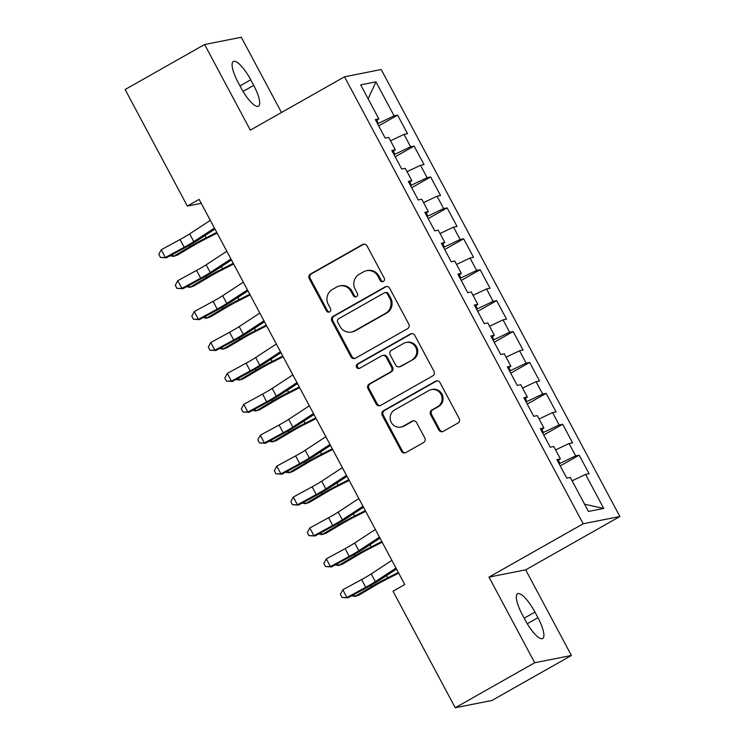 <?xml version="1.0" encoding="UTF-8"?>
<svg xmlns="http://www.w3.org/2000/svg" width="745" height="745" viewBox="0 0 745 745"><rect width="100%" height="100%" fill="white"/><g stroke="black" fill="none" stroke-linecap="round" stroke-linejoin="round"><path stroke-width="1.12" d="M383.368 281.452A2.421 2.319 -101.2 0 0 384.252 278.183L367.043 245.943A3.455 3.306 -101.2 0 0 362.536 244.546L310.525 274.002A3.455 3.306 -101.2 0 0 309.259 278.667L326.468 310.907A2.421 2.319 -101.2 0 0 329.625 311.885A2.421 2.319 -101.2 0 0 330.51 308.616L328.284 304.444A11.045 10.579 -101.2 0 1 332.344 289.498L336.684 287.048A11.045 10.579 -101.2 0 1 339.72 285.912A11.045 10.579 -101.2 0 1 351.109 291.519L353.335 295.69A2.421 2.319 -101.2 0 0 356.492 296.668A2.421 2.319 -101.2 0 0 357.386 293.4L355.16 289.228A11.045 10.579 -101.2 0 1 359.22 274.281L363.551 271.823A11.045 10.579 -101.2 0 1 366.596 270.696A11.045 10.579 -101.2 0 1 377.985 276.302L380.211 280.474A2.421 2.319 -101.2 0 0 383.368 281.452M438.777 429.967A3.455 3.306 -101.2 0 0 443.284 431.364L457.877 423.104A3.455 3.306 -101.2 0 0 459.144 418.439L440.025 382.632A3.455 3.306 -101.2 0 0 435.518 381.235L383.507 410.691A3.455 3.306 -101.2 0 0 382.241 415.356L401.359 451.163A3.455 3.306 -101.2 0 0 405.867 452.56L423.495 442.577A3.455 3.306 -101.2 0 0 424.762 437.911L416.576 422.583A3.455 3.306 -101.2 0 0 412.069 421.186L403.334 426.14A9.238 8.847 -101.2 0 1 390.697 421.102A9.238 8.847 -101.2 0 1 394.664 409.908L428.906 390.51A9.238 8.847 -101.2 0 1 441.534 395.548A9.238 8.847 -101.2 0 1 437.566 406.742L431.858 409.974A3.455 3.306 -101.2 0 0 430.591 414.648L438.777 429.967L439.764 429.772A3.455 3.306 -101.2 0 0 442.819 431.588M534.705 662.743L571.396 655.479L525.672 569.851L488.99 577.114L534.705 662.743L455.232 707.75L393.006 591.213L404.777 584.546L199.129 199.39L187.349 206.058L201.215 203.31M488.99 577.114L583.186 523.772L344.525 76.791L381.207 69.527L619.877 516.509L583.186 523.772M281.47 112.495L241.296 37.25L204.605 44.514L250.329 130.142L344.525 76.791M204.605 44.514L125.123 89.521L187.349 206.058M407.487 328.741A3.455 3.306 -101.2 0 0 408.763 324.075L389.644 288.268A3.455 3.306 -101.2 0 0 385.137 286.872L333.127 316.327A3.455 3.306 -101.2 0 0 331.851 320.993L350.969 356.799A3.455 3.306 -101.2 0 0 355.477 358.196L407.487 328.741M414.835 335.455L433.953 371.252A3.455 3.306 -101.2 0 1 432.687 375.927L380.676 405.382A3.455 3.306 -101.2 0 1 376.16 403.976L367.983 388.657A3.455 3.306 -101.2 0 1 369.25 383.992L390.343 372.044A3.455 3.306 -101.2 0 0 391.619 367.369L386.189 357.209A3.455 3.306 -101.2 0 0 381.673 355.812L359.714 368.244A2.421 2.319 -101.2 0 1 356.408 366.931A2.421 2.319 -101.2 0 1 357.451 363.998L410.327 334.049A3.455 3.306 -101.2 0 1 414.835 335.455M378.683 125.877L397.625 115.158L394.105 115.848L375.946 81.848L360.682 84.874L378.833 118.874L375.312 119.573L385.221 138.123L388.741 137.425L395.344 149.782L391.823 150.481L401.723 169.031L405.243 168.333L411.845 180.7L408.325 181.398L418.224 199.939L421.745 199.241L428.347 211.608L424.827 212.306L434.735 230.857L438.256 230.158L444.858 242.516L441.338 243.215L451.237 261.765L454.757 261.067L461.36 273.434L457.84 274.132L467.739 292.673L471.259 291.975L477.862 304.342L474.341 305.04L484.25 323.591L487.77 322.892L494.373 335.25L490.853 335.948L500.752 354.499L504.272 353.8L510.874 366.168L507.354 366.866L517.254 385.407L520.774 384.709L527.376 397.076L523.856 397.774L533.765 416.325L537.285 415.626L543.887 427.984L540.367 428.682L550.266 447.233L553.786 446.534L560.389 458.901L556.869 459.6L566.777 478.141L570.298 477.443L588.448 511.452L603.72 508.425L584.592 504.225M397.625 115.158L407.524 133.7L404.004 134.398L410.607 146.765L394.058 154.671M395.185 156.795L414.127 146.067L410.607 146.765M414.127 146.067L424.035 164.617L420.515 165.306L427.118 177.673L410.56 185.589M411.696 187.703L430.638 176.975L427.118 177.673M430.638 176.975L440.537 195.525L437.017 196.224L443.62 208.581L427.071 216.497M428.198 218.611L447.14 207.892L443.62 208.581M447.14 207.892L457.039 226.433L453.519 227.132L460.121 239.499L443.573 247.405M444.7 249.528L463.641 238.8L460.121 239.499M463.641 238.8L473.55 257.351L470.03 258.04L476.632 270.407L460.075 278.323M461.211 280.437L480.153 269.709L476.632 270.407M480.153 269.709L490.052 288.259L486.532 288.958L493.134 301.315L476.586 309.231M477.713 311.345L496.654 300.626L493.134 301.315M496.654 300.626L506.553 319.167L503.033 319.866L509.636 332.233L493.088 340.139M494.214 342.262L513.156 331.534L509.636 332.233M513.156 331.534L523.064 350.085L519.544 350.774L526.147 363.141L509.589 371.057M510.725 373.171L529.667 362.442L526.147 363.141M529.667 362.442L539.566 380.993L536.046 381.691L542.649 394.058L526.1 401.965M527.227 404.079L546.169 393.36L542.649 394.058M546.169 393.36L556.077 411.901L552.557 412.6L559.15 424.967L542.602 432.873M543.738 434.996L562.671 424.268L559.15 424.967M562.671 424.268L572.579 442.819L569.059 443.508L575.661 455.875L559.113 463.79M560.24 465.904L579.182 455.176L575.661 455.875M579.182 455.176L589.081 473.727L585.561 474.425L603.72 508.425M560.389 458.901L557.614 460.987M585.561 474.425L572.086 480.804M543.887 427.984L541.112 430.079M559.923 463.334L558.368 460.419M569.059 443.508L555.584 449.896M527.376 397.076L524.601 399.171M543.412 432.417L541.866 429.511M552.557 412.6L539.073 418.979M510.874 366.168L508.099 368.254M526.911 401.508L525.355 398.603M536.046 381.691L522.571 388.071M494.373 335.25L491.598 337.345M510.4 370.6L508.854 367.685M519.544 350.774L506.069 357.162M477.862 304.342L475.087 306.437M493.898 339.683L492.343 336.777M503.033 319.866L489.558 326.245M461.36 273.434L458.585 275.52M477.396 308.775L475.841 305.869M486.532 288.958L473.056 295.337M444.858 242.516L442.083 244.611M460.885 277.866L459.339 274.952M470.03 258.04L456.555 264.428M428.347 211.608L425.572 213.703M444.383 246.949L442.828 244.043M453.519 227.132L440.044 233.511M411.845 180.7L409.07 182.786M427.881 216.041L426.326 213.135M437.017 196.224L423.542 202.603M395.344 149.782L392.559 151.878M411.37 185.133L409.825 182.218M420.515 165.306L407.031 171.695M378.833 118.874L376.057 120.969M394.869 154.215L393.313 151.309M404.004 134.398L390.529 140.777M455.232 707.75L491.914 700.486L571.396 655.479M525.672 569.851L619.877 516.509M394.105 115.848L377.557 123.763M378.367 123.307L376.812 120.401M375.946 81.848L368.123 98.815M250.748 79.808A22.508 6.165 60.5 0 0 233.315 61.481A22.508 6.165 60.5 0 0 238.065 82.323L241.035 87.891A22.508 6.165 60.5 0 0 258.468 106.218A22.508 6.165 60.5 0 0 253.719 85.377L250.748 79.808L239.974 85.908M525.253 620.175A22.508 6.165 60.5 0 0 542.686 638.512A22.508 6.165 60.5 0 0 537.937 617.67L534.966 612.101A22.508 6.165 60.5 0 0 517.533 593.774A22.508 6.165 60.5 0 0 522.282 614.616L525.253 620.175M383.191 281.545A2.421 2.319 -101.2 0 1 381.207 280.278L378.972 276.106A11.045 10.579 -101.2 0 0 367.583 270.5L366.596 270.696M339.72 285.912L340.707 285.717A11.045 10.579 -101.2 0 1 352.106 291.323L354.331 295.495A2.421 2.319 -101.2 0 0 356.315 296.761M363.988 244.137A3.455 3.306 -101.2 0 0 363.523 244.351L311.512 273.806A3.455 3.306 -101.2 0 0 310.246 278.472L327.455 310.712A2.421 2.319 -101.2 0 0 329.448 311.978M386.59 286.462A3.455 3.306 -101.2 0 0 386.124 286.676L334.114 316.131A3.455 3.306 -101.2 0 0 332.847 320.797L351.966 356.604A3.455 3.306 -101.2 0 0 355.02 358.41M387.381 293.903A2.421 2.319 -101.2 0 0 384.224 292.915L338.575 318.776A2.421 2.319 -101.2 0 0 337.681 322.045L340.027 326.44A11.045 10.579 -101.2 0 0 351.426 332.047A11.045 10.579 -101.2 0 0 354.462 330.92L385.668 313.245A11.045 10.579 -101.2 0 0 389.728 298.298L387.381 293.903L388.369 293.698A2.421 2.319 -101.2 0 0 385.882 292.478L384.886 292.673M351.426 332.047L352.413 331.851A11.045 10.579 -101.2 0 0 355.449 330.715L354.462 330.92M388.369 293.698L390.725 298.102A11.045 10.579 -101.2 0 1 386.655 313.049L355.449 330.715M382.623 355.458L383.619 355.263A3.455 3.306 -101.2 0 1 387.176 357.013L392.606 367.173A3.455 3.306 -101.2 0 1 391.339 371.848L370.246 383.787A3.455 3.306 -101.2 0 0 368.971 388.462L377.156 403.781A3.455 3.306 -101.2 0 0 380.211 405.597M411.78 333.639A3.455 3.306 -101.2 0 0 411.315 333.853L358.438 363.802A2.421 2.319 -101.2 0 0 359.537 368.337M412.236 359.649A9.238 8.847 -101.2 0 0 406.109 342.467A9.238 8.847 -101.2 0 0 403.567 343.417L391.498 350.243A3.455 3.306 -101.2 0 0 390.231 354.918L395.66 365.078A3.455 3.306 -101.2 0 0 400.167 366.475L413.224 359.453A9.238 8.847 -101.2 0 0 407.096 342.272L406.109 342.467M399.218 366.829L400.214 366.633A3.455 3.306 -101.2 0 0 401.164 366.279L400.167 366.475M413.224 359.453L401.164 366.279M431.439 389.57L432.435 389.374A9.238 8.847 -101.2 0 1 438.563 406.547L432.854 409.778A3.455 3.306 -101.2 0 0 431.588 414.453L439.764 429.772M400.791 427.081L401.779 426.885A9.238 8.847 -101.2 0 0 404.321 425.944L403.334 426.14M413.522 420.776A3.455 3.306 -101.2 0 0 413.065 420.99L404.321 425.944M436.97 380.825A3.455 3.306 -101.2 0 0 436.514 381.04L384.504 410.495A3.455 3.306 -101.2 0 0 383.228 415.161L402.347 450.967A3.455 3.306 -101.2 0 0 405.401 452.774M217.13 233.111L204.54 239.48A17.591 1.527 151.9 0 0 193.784 245.366L177.282 255.135L173.445 256.41L189.947 246.632A26.382 2.291 -28.1 0 1 206.086 237.813L216.758 232.412M172.44 254.52L173.445 256.41L170.046 255.824M214.439 228.072L193.784 241.613A17.591 1.527 -28.1 0 1 184.183 247.266L165.371 257.491L166.414 257.798L185.216 247.573A26.382 2.291 151.9 0 0 199.623 239.098L214.96 229.041M210.314 220.343L189.658 233.883A17.591 1.527 -28.1 0 1 180.057 239.536L161.246 249.761L165.371 257.491L160.445 257.444L158.797 254.352L161.246 249.761M166.414 257.798L160.445 257.444M233.632 264.019L221.042 270.398A17.591 1.527 151.9 0 0 210.286 276.274L193.784 286.043L189.956 287.319L206.458 277.55A26.382 2.291 -28.1 0 1 222.587 268.731L233.26 263.33M188.941 285.428L189.956 287.319L186.557 286.732M250.143 294.936L237.553 301.306A17.591 1.527 151.9 0 0 226.797 307.182L210.286 316.951L206.458 318.227L222.96 308.458A26.382 2.291 -28.1 0 1 239.098 299.639L249.771 294.238M205.452 316.346L206.458 318.227L203.059 317.64M230.941 258.981L210.286 272.521A17.591 1.527 -28.1 0 1 200.684 278.174L181.882 288.399L182.916 288.715L201.718 278.481A26.382 2.291 151.9 0 0 216.125 270.007L231.462 259.949M226.815 251.251L206.16 264.792A17.591 1.527 -28.1 0 1 196.559 270.444L177.757 280.669L181.882 288.399L176.947 288.352L175.299 285.26L177.757 280.669M182.916 288.715L176.947 288.352M247.452 289.889L226.797 303.438A17.591 1.527 -28.1 0 1 217.195 309.082L198.384 319.307L199.418 319.624L218.229 309.399A26.382 2.291 151.9 0 0 232.626 300.924L247.964 290.867M243.326 282.169L222.671 295.709A17.591 1.527 -28.1 0 1 213.07 301.362L194.259 311.587L198.384 319.307L193.458 319.26L191.81 316.169L194.259 311.587M199.418 319.624L193.458 319.26M266.645 325.844L254.054 332.214A17.591 1.527 151.9 0 0 243.298 338.1L226.797 347.868L222.96 349.144L239.462 339.366A26.382 2.291 -28.1 0 1 255.6 330.547L266.272 325.146M221.954 347.254L222.96 349.144L219.57 348.558M283.147 356.753L270.565 363.132A17.591 1.527 151.9 0 0 259.8 369.008L243.298 378.777L239.471 380.052L255.973 370.284A26.382 2.291 -28.1 0 1 272.102 361.465L282.783 356.063M238.456 378.162L239.471 380.052L236.072 379.466M263.954 320.806L243.298 334.347A17.591 1.527 -28.1 0 1 233.697 339.999L214.895 350.224L215.929 350.532L234.731 340.307A26.382 2.291 151.9 0 0 249.137 331.832L264.475 321.775M259.828 313.077L239.173 326.617A17.591 1.527 -28.1 0 1 229.572 332.27L210.761 342.495L214.895 350.224L209.96 350.178L208.311 347.086L210.761 342.495M215.929 350.532L209.96 350.178M280.455 351.714L259.8 365.255A17.591 1.527 -28.1 0 1 250.199 370.908L231.397 381.133L232.431 381.449L251.242 371.215A26.382 2.291 151.9 0 0 265.639 362.74L280.977 352.683M276.33 343.985L255.675 357.526A17.591 1.527 -28.1 0 1 246.074 363.178L227.272 373.403L231.397 381.133L226.471 381.086L224.813 377.994L227.272 373.403M232.431 381.449L226.471 381.086M299.658 387.67L287.067 394.04A17.591 1.527 151.9 0 0 276.311 399.916L259.809 409.685L255.973 410.961L272.474 401.192A26.382 2.291 -28.1 0 1 288.613 392.373L299.285 386.972M254.967 409.079L255.973 410.961L252.574 410.374M296.966 382.623L276.311 396.172A17.591 1.527 -28.1 0 1 266.71 401.816L247.899 412.041L248.932 412.358L267.744 402.132A26.382 2.291 151.9 0 0 282.141 393.658L297.478 383.601M292.841 374.903L272.186 388.443A17.591 1.527 -28.1 0 1 262.585 394.096L243.773 404.321L247.899 412.041L242.972 411.994L241.324 408.903L243.773 404.321M248.932 412.358L242.972 411.994M316.159 418.578L303.569 424.948A17.591 1.527 151.9 0 0 292.813 430.834L276.311 440.602L272.474 441.878L288.986 432.1A26.382 2.291 -28.1 0 1 305.115 423.281L315.787 417.88M271.469 439.988L272.474 441.878L269.085 441.291M313.468 413.54L292.813 427.081A17.591 1.527 -28.1 0 1 283.212 432.733L264.41 442.958L265.444 443.266L284.245 433.041A26.382 2.291 151.9 0 0 298.652 424.566L313.99 414.509M309.343 405.811L288.688 419.351A17.591 1.527 -28.1 0 1 279.086 425.004L260.284 435.229L264.41 442.958L259.474 442.912L257.826 439.82L260.284 435.229M265.444 443.266L259.474 442.912M332.661 449.486L320.08 455.865A17.591 1.527 151.9 0 0 309.315 461.742L292.813 471.51L288.986 472.786L305.487 463.017A26.382 2.291 -28.1 0 1 321.626 454.199L332.298 448.797M287.98 470.896L288.986 472.786L285.586 472.2M329.97 444.448L309.324 457.989A17.591 1.527 -28.1 0 1 299.723 463.641L280.912 473.867L281.945 474.183L300.756 463.949A26.382 2.291 151.9 0 0 315.154 455.474L330.491 445.417M325.844 436.719L305.189 450.259A17.591 1.527 -28.1 0 1 295.588 455.912L276.786 466.137L280.912 473.867L275.985 473.82L274.328 470.728L276.786 466.137M281.945 474.183L275.985 473.82M349.172 480.404L336.582 486.774A17.591 1.527 151.9 0 0 325.826 492.65L309.324 502.419L305.487 503.695L321.989 493.926A26.382 2.291 -28.1 0 1 338.128 485.107L348.8 479.706M304.481 501.813L305.487 503.695L302.088 503.108M346.481 475.357L325.826 488.906A17.591 1.527 -28.1 0 1 316.225 494.55L297.413 504.775L298.447 505.091L317.258 494.866A26.382 2.291 151.9 0 0 331.655 486.392L346.993 476.334M342.355 467.637L321.7 481.177A17.591 1.527 -28.1 0 1 312.099 486.83L293.288 497.055L297.413 504.775L292.487 504.728L290.839 501.636L293.288 497.055M298.447 505.091L292.487 504.728M365.674 511.312L353.083 517.682A17.591 1.527 151.9 0 0 342.328 523.567L325.826 533.336L321.989 534.612L338.5 524.834A26.382 2.291 -28.1 0 1 354.629 516.015L365.301 510.614M320.983 532.722L321.989 534.612L318.599 534.025M362.983 506.274L342.328 519.814A17.591 1.527 -28.1 0 1 332.726 525.467L313.924 535.692L314.958 536L333.76 525.774A26.382 2.291 151.9 0 0 348.166 517.3L363.504 507.243M358.857 498.545L338.202 512.085A17.591 1.527 -28.1 0 1 328.601 517.738L309.799 527.963L313.924 535.692L308.989 535.646L307.34 532.554L309.799 527.963M314.958 536L308.989 535.646M382.185 542.22L369.594 548.599A17.591 1.527 151.9 0 0 358.839 554.476L342.328 564.244L338.5 565.52L355.002 555.751A26.382 2.291 -28.1 0 1 371.14 546.932L381.812 541.531M337.494 563.63L338.5 565.52L335.101 564.933M379.494 537.182L358.839 550.723A17.591 1.527 -28.1 0 1 349.237 556.375L330.426 566.6L331.46 566.917L350.271 556.683A26.382 2.291 151.9 0 0 364.668 548.208L380.006 538.151M375.359 529.453L354.713 542.993A17.591 1.527 -28.1 0 1 345.112 548.646L326.301 558.871L330.426 566.6L325.5 566.554L323.842 563.462L326.301 558.871M331.46 566.917L325.5 566.554M398.687 573.138L386.096 579.508A17.591 1.527 151.9 0 0 375.34 585.384L358.839 595.153L355.002 596.428L371.504 586.66A26.382 2.291 -28.1 0 1 387.642 577.841L398.314 572.439M353.996 594.547L355.002 596.428L351.603 595.842M395.995 568.09L375.34 581.64A17.591 1.527 -28.1 0 1 365.739 587.284L346.928 597.509L347.962 597.825L366.773 587.6A26.382 2.291 151.9 0 0 381.179 579.126L396.517 569.068M391.87 560.37L371.215 573.911A17.591 1.527 -28.1 0 1 361.614 579.563L342.802 589.789L346.928 597.509L342.002 597.462L340.353 594.37L342.802 589.789M347.962 597.825L342.002 597.462M378.972 276.106L377.985 276.302M354.331 295.495L353.335 295.69M352.106 291.323L351.109 291.519M327.455 310.712L326.468 310.907M310.246 278.472L309.259 278.667M311.512 273.806L310.525 274.002M363.523 244.351L362.536 244.546M381.207 280.278L380.211 280.474M351.966 356.604L350.969 356.799M332.847 320.797L331.851 320.993M334.114 316.131L333.127 316.327M386.124 286.676L385.137 286.872M386.655 313.049L385.668 313.245M390.725 298.102L389.728 298.298M377.156 403.781L376.16 403.976M368.971 388.462L367.983 388.657M370.246 383.787L369.25 383.992M391.339 371.848L390.343 372.044M392.606 367.173L391.619 367.369M387.176 357.013L386.189 357.209M358.438 363.802L357.451 363.998M411.315 333.853L410.327 334.049M431.588 414.453L430.591 414.648M432.854 409.778L431.858 409.974M438.563 406.547L437.566 406.742M413.065 420.99L412.069 421.186M402.347 450.967L401.359 451.163M383.228 415.161L382.241 415.356M384.504 410.495L383.507 410.691M436.514 381.04L435.518 381.235M243.038 91.43L253.719 85.377M527.255 623.723L537.937 617.67M524.191 618.201L534.966 612.101M189.258 245.338L189.947 246.632M204.912 235.625L206.086 237.813M193.784 241.613L189.658 233.883M184.183 247.266L180.057 239.536M205.76 276.246L206.458 277.55M221.423 266.533L222.587 268.731M222.271 307.154L222.96 308.458M237.925 297.451L239.098 299.639M210.286 272.521L206.16 264.792M200.684 278.174L196.559 270.444M226.797 303.438L222.671 295.709M217.195 309.082L213.07 301.362M238.772 338.072L239.462 339.366M254.427 328.359L255.6 330.547M255.274 368.98L255.973 370.284M270.938 359.267L272.102 361.465M243.298 334.347L239.173 326.617M233.697 339.999L229.572 332.27M259.8 365.255L255.675 357.526M250.199 370.908L246.074 363.178M271.785 399.888L272.474 401.192M287.44 390.184L288.613 392.373M276.311 396.172L272.186 388.443M266.71 401.816L262.585 394.096M288.287 430.806L288.986 432.1M303.951 421.093L305.115 423.281M292.813 427.081L288.688 419.351M283.212 432.733L279.086 425.004M304.789 461.714L305.487 463.017M320.452 452.001L321.626 454.199M309.324 457.989L305.189 450.259M299.723 463.641L295.588 455.912M321.3 492.622L321.989 493.926M336.954 482.918L338.128 485.107M325.826 488.906L321.7 481.177M316.225 494.55L312.099 486.83M337.802 523.539L338.5 524.834M353.465 513.827L354.629 516.015M342.328 519.814L338.202 512.085M332.726 525.467L328.601 517.738M354.303 554.448L355.002 555.751M369.967 544.735L371.14 546.932M358.839 550.723L354.713 542.993M349.237 556.375L345.112 548.646M370.814 585.356L371.504 586.66M386.469 575.652L387.642 577.841M375.34 581.64L371.215 573.911M365.739 587.284L361.614 579.563"/></g></svg>
